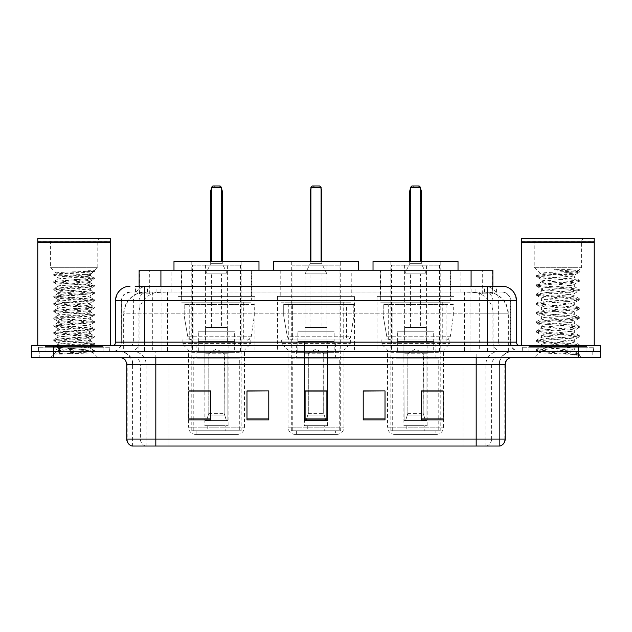 <?xml version="1.0" encoding="UTF-8"?>
<svg xmlns="http://www.w3.org/2000/svg" width="632" height="632" viewBox="0 0 632 632"><rect width="100%" height="100%" fill="white"/><g stroke="black" fill="none" stroke-linecap="round" stroke-linejoin="round"><path stroke-width="0.47" stroke-dasharray="3.16 2.37" d="M454.021 296.384L377.02 296.384L454.021 296.384L454.021 351.597L377.02 351.597L454.021 351.597M377.02 296.384L377.02 351.597M354.505 296.384L277.495 296.384L354.505 296.384L354.505 351.597L277.495 351.597L354.505 351.597M277.495 296.384L277.495 351.597M254.98 296.384L177.979 296.384L254.98 296.384L254.98 351.597L177.979 351.597L254.98 351.597M177.979 296.384L177.979 351.597M485.976 292.031L478.906 292.031L489.761 292.292C492.494 293.106 493.426 293.627 492.541 293.848L482.295 293.848L476.457 292.6L464.433 292.055L167.567 292.055L155.543 292.6L149.705 293.848L139.459 293.848L139.127 286.217L496.878 286.217L144.562 286.217M492.873 270.235L139.127 270.235M488.52 292.118A21.796 21.796 0 0 1 508.349 313.82L508.349 351.597L123.651 351.597L508.349 351.597M139.127 293.706L143.48 292.118L153.094 292.031L146.024 292.031M143.48 292.118A21.796 21.796 0 0 0 123.651 313.82L124.093 313.82L124.093 351.597M251.71 270.235L181.25 270.235L251.71 270.235L251.71 296.384L181.25 296.384L251.71 296.384M181.25 270.235L181.25 296.384M351.234 270.235L280.766 270.235L351.234 270.235L351.234 296.384L280.766 296.384L351.234 296.384M280.766 270.235L280.766 296.384M450.75 270.235L380.29 270.235L450.75 270.235L450.75 296.384L380.29 296.384L450.75 296.384M380.29 270.235L380.29 296.384M492.873 286.217L492.541 293.848L492.541 270.235M153.094 292.031L478.906 292.031M135.122 292.031L496.878 292.031L135.122 292.031L135.122 286.217L147.675 286.217A14.528 14.307 -90 0 0 133.368 300.745L133.368 342.149L115.506 342.149M501.966 292.031L130.034 292.031L501.966 292.031A8.714 8.714 0 0 1 510.688 300.745L510.688 342.149L133.368 342.149A3.634 3.579 90 0 1 129.789 345.783L520.128 345.783L129.789 345.783M115.506 300.745L510.688 300.745L121.312 300.745L121.312 342.149A9.441 9.441 0 0 1 111.872 351.597L520.128 351.597L111.872 351.597M586.962 345.783L528.85 345.783L586.962 345.783L586.962 351.597L528.85 351.597L586.962 351.597L586.962 347.237L528.85 347.237L586.962 347.237M528.85 345.783L528.85 347.237M103.15 345.783L45.038 345.783L103.15 345.783L103.15 351.597L45.038 351.597L103.15 351.597L103.15 347.237L45.038 347.237L103.15 347.237M45.038 345.783L45.038 347.237M578.604 357.404L31.6 357.404L31.6 345.783L600.4 345.783L600.4 351.597L578.604 351.597L600.4 351.597L600.4 357.404L578.604 357.404L578.604 351.597L53.396 351.597L578.604 351.597L578.604 345.783M31.6 351.597L53.396 351.597L31.6 351.597M470.018 286.217L470.018 300.745L516.052 300.745A14.528 14.307 90 0 0 501.745 286.217L147.675 286.217M108.965 351.597L108.965 357.404L39.231 357.404L108.965 357.404L39.231 357.404L108.965 357.404L108.965 351.597L39.231 351.597L39.231 357.404L39.231 351.597L108.965 351.597M592.769 351.597L592.769 357.404L523.035 357.404L592.769 357.404L523.035 357.404L592.769 357.404L592.769 351.597L523.035 351.597L523.035 357.404L523.035 351.597L592.769 351.597M109.692 347.237L38.505 347.237L109.692 347.237L109.692 351.597L38.505 351.597L109.692 351.597M38.505 347.237L38.505 351.597M593.495 347.237L522.308 347.237L593.495 347.237L593.495 351.597L522.308 351.597L593.495 351.597M522.308 347.237L522.308 351.597M131.993 446.034L499.422 446.034L499.422 364.672A13.075 13.075 0 0 1 512.505 351.597L119.495 351.597L512.505 351.597M132.578 446.034L132.578 364.672L505.237 364.672M476.18 357.404L119.495 357.404L476.18 357.404M528.85 351.597L586.962 351.597L528.85 351.597M45.038 351.597L103.15 351.597L45.038 351.597M443.127 418.945L443.127 390.892L443.127 419.956L421.331 419.956L421.331 391.042L421.331 419.956L443.127 419.956L443.127 391.184L443.127 419.956L443.127 392.053L421.331 392.053L421.331 419.956L421.331 390.892L443.127 390.892L421.331 390.892L443.127 390.892L443.127 418.945L421.331 418.945M385.014 418.945L385.014 390.892L385.014 419.956L363.218 419.956L363.218 391.042L363.218 419.956L385.014 419.956L385.014 391.184L385.014 419.956L385.014 392.053L363.218 392.053L363.218 390.892L363.218 419.956L363.218 391.042L363.218 419.956L363.218 392.053L385.014 392.053L385.014 391.042L385.014 418.945L363.218 418.945L363.218 419.956L385.014 419.956L385.014 391.042L363.218 391.042L363.218 418.945M210.669 418.945L210.669 390.892L210.669 419.956L188.873 419.956L188.873 391.042L188.873 419.956L210.669 419.956L210.669 391.184L210.669 419.956L210.669 392.053L188.873 392.053L188.873 419.956L188.873 390.892L210.669 390.892L188.873 390.892L210.669 390.892L210.669 418.945L188.873 418.945M268.782 418.945L268.782 390.892L268.782 419.956L246.986 419.956L246.986 391.042L246.986 419.956L268.782 419.956L268.782 391.184L268.782 419.956L268.782 392.053L246.986 392.053L246.986 390.892L246.986 419.956L246.986 391.042L246.986 419.956L246.986 392.053L268.782 392.053L268.782 391.042L268.782 418.945L246.986 418.945L246.986 419.956L268.782 419.956L268.782 391.042L246.986 391.042L246.986 418.945M326.894 418.945L326.894 390.892L326.894 419.956L305.106 419.956L305.106 391.042L305.106 419.956L326.894 419.956L326.894 391.184L326.894 419.956L326.894 392.053L305.106 392.053L305.106 419.956L305.106 390.892L326.894 390.892L305.106 390.892L326.894 390.892L326.894 418.945L305.106 418.945M499.075 446.034L500.007 446.034M268.782 390.892L246.986 390.892L268.782 390.892M385.014 390.892L363.218 390.892L385.014 390.892M326.894 392.053L326.894 391.184L326.894 392.053L305.106 392.053L305.106 419.956L326.894 419.956L326.894 392.053M210.669 392.053L210.669 391.184L210.669 392.053L188.873 392.053L188.873 419.956L210.669 419.956L210.669 392.053M443.127 392.053L443.127 391.184L443.127 392.053L421.331 392.053L421.331 419.956L443.127 419.956L443.127 392.053M326.894 391.042L305.106 391.042M210.669 391.042L188.873 391.042M443.127 391.042L421.331 391.042M103.877 351.597L44.311 351.597L103.877 351.597A0.727 0.727 0 0 1 103.15 350.871L45.038 350.871L103.15 350.871L103.15 346.51A0.727 0.727 0 0 1 103.877 345.783L44.311 345.783L103.877 345.783M44.311 351.597A0.727 0.727 0 0 0 45.038 350.871L45.038 346.51A0.727 0.727 0 0 0 44.311 345.783M110.418 345.783L37.778 345.783L110.418 345.783M61.612 354.078L94.366 351.605L92.793 352.514L97.786 357.404L50.41 357.404L57.678 350.144C56.145 350.965 93.56 351.724 92.825 352.443C94.089 353.004 73.691 353.572 61.612 354.078L53.949 354.078C57.33 352.877 64.045 351.566 74.094 350.144L57.678 350.144C56.667 348.935 91.522 347.719 90.518 346.51C91.522 345.301 56.667 344.085 57.678 342.876C56.667 341.667 91.522 340.458 90.518 339.25C91.522 338.041 56.667 336.824 57.678 335.616C56.667 334.407 91.522 333.19 90.518 331.982C91.522 330.773 56.667 329.556 57.678 328.348C56.667 327.139 91.522 325.922 90.518 324.714C91.522 323.505 56.667 322.296 57.678 321.088C56.667 319.879 91.522 318.662 90.518 317.454C91.522 316.245 56.667 315.028 57.678 313.82C56.667 312.611 91.522 311.394 90.518 310.186C91.522 308.977 56.667 307.768 57.678 306.56C56.667 305.351 91.522 304.134 90.518 302.925C91.522 301.717 56.667 300.5 57.678 299.292C56.667 298.083 91.522 296.866 90.518 295.658C91.522 294.449 56.667 293.24 57.678 292.031C56.667 290.823 91.522 289.606 90.518 288.397C91.522 287.189 56.667 285.972 57.678 284.763C56.667 283.555 91.522 282.338 90.518 281.129L90.518 282.946C91.522 281.738 56.667 280.521 57.678 279.312C56.667 278.104 91.522 276.895 90.518 275.686L83.843 274.596C73.517 274.043 55.837 273.49 56.066 272.985L50.41 267.328L50.41 241.906L97.786 241.906L50.41 241.906A3.634 3.634 0 0 0 46.776 238.272L101.412 238.272L46.776 238.272M53.949 354.078L94.452 350.594L53.744 346.968L94.452 343.334L53.744 339.7L94.452 336.066L53.744 332.432L94.452 328.806L53.744 325.172L94.452 321.538L53.744 317.904L94.452 314.278L53.744 310.644L94.452 307.01L53.744 303.376L94.452 299.75L53.744 296.116L94.452 292.482L53.744 288.848L94.452 285.214L53.744 281.588L94.452 277.954L84.277 276.745L56.469 274.928L53.744 274.32L56.066 272.985C54.455 272.163 95.227 271.405 94.437 270.678L97.786 267.328L50.41 267.328L97.786 267.328L97.786 241.906A3.634 3.634 0 0 1 101.412 238.272M94.366 351.605L91.727 350.902L63.919 349.085L53.744 347.869L94.452 344.243L53.744 340.608L94.452 336.975L53.744 333.341L94.452 329.714L53.744 326.08L94.452 322.446L53.831 318.915L56.469 318.212L84.277 316.395L94.452 315.186L53.744 311.552L94.452 307.918L53.744 304.284L94.452 300.65L53.744 297.024L94.452 293.39L53.744 289.756L94.366 286.225L90.518 288.397L90.518 290.214C91.522 289.006 56.667 287.789 57.678 286.58C56.667 285.372 91.522 284.155 90.518 282.946L94.366 285.119M94.366 286.225L91.727 285.522L63.919 283.705L53.744 282.496L94.366 278.965L90.518 281.129C91.522 279.921 56.667 278.704 57.678 277.495L57.678 279.312L53.831 281.485M94.366 278.965L91.727 278.254L53.831 275.331L57.678 277.495C56.785 276.54 79.245 275.544 87.429 274.596L90.518 274.596L90.518 275.686L94.366 277.851M94.366 293.493L90.518 295.658L90.518 297.475C91.522 296.266 56.667 295.049 57.678 293.841C56.667 292.632 91.522 291.423 90.518 290.214L94.366 292.379M53.831 282.591L57.789 284.89L57.678 286.58L53.831 288.753M94.366 300.753L90.518 302.925L90.518 304.743C91.522 303.534 56.667 302.317 57.678 301.108C56.667 299.9 91.522 298.683 90.518 297.475L94.366 299.647M53.831 289.859L57.789 292.15L57.678 293.841L53.831 296.013M94.366 308.021L90.518 310.186L90.518 312.003C91.522 310.794 56.667 309.577 57.678 308.369C56.667 307.16 91.522 305.951 90.518 304.743L94.366 306.907M53.831 297.119L57.789 299.418L57.678 301.108L53.831 303.281M94.366 315.281L90.518 317.454L90.518 319.271C91.522 318.062 56.667 316.845 57.678 315.637C56.667 314.428 91.522 313.211 90.518 312.003L94.366 314.175M53.831 304.387L57.789 306.686L57.678 308.369L53.831 310.541M94.366 322.549L90.518 324.714L90.518 326.531C91.522 325.322 56.667 324.113 57.678 322.905C56.667 321.696 91.522 320.479 90.518 319.271L94.366 321.435M53.831 311.647L57.789 313.946L57.678 315.637L53.831 317.809M94.366 329.809L90.518 331.982L90.518 333.799C91.522 332.59 56.667 331.373 57.678 330.165C56.667 328.956 91.522 327.739 90.518 326.531L94.366 328.703M53.831 318.915L57.789 321.214L57.678 322.905L53.831 325.069M94.366 337.077L90.518 339.25L90.518 341.059C91.522 339.85 56.667 338.641 57.678 337.433C56.667 336.224 91.522 335.007 90.518 333.799L94.366 335.971M53.831 326.183L57.789 328.474L57.678 330.165L53.831 332.337M94.366 344.337L90.518 346.51L90.518 348.327C91.522 347.118 56.667 345.902 57.678 344.693C56.667 343.484 91.522 342.268 90.518 341.059L94.366 343.231M53.831 333.443L57.789 335.742L57.678 337.433L53.831 339.597M74.094 350.144C84.072 349.536 89.546 348.927 90.518 348.327L94.366 350.499M53.831 340.711L57.789 343.002L57.678 344.693L53.831 346.865M53.831 274.217L91.727 271.294L94.445 270.662L88.282 270.662C91.577 271.389 92.888 272.131 92.24 272.874L94.452 271.594L88.282 270.662M83.843 274.596L90.518 274.596L92.24 272.874L87.429 274.596M50.41 357.404L97.786 357.404M57.678 350.144L53.831 347.971M37.778 238.272L110.418 238.272M37.778 241.543L110.418 241.543M38.141 241.906L110.055 241.906M37.778 242.269L110.418 242.269M94.452 271.594L94.445 270.662M53.831 275.331L56.469 274.62L94.366 271.697M195.778 434.413L237.182 434.413L195.778 434.413A7.268 7.268 0 0 1 188.51 427.145L244.45 427.145L188.51 427.145L188.51 350.144L182.119 343.603L250.841 343.603L182.119 343.603L182.119 339.969L250.841 339.969L182.119 339.969M237.182 434.413A7.268 7.268 0 0 0 244.45 427.145L244.45 350.144L188.51 350.144L244.45 350.144L250.841 343.603L250.841 339.969M236.092 430.779L196.868 430.779L236.092 430.779L236.092 434.413L196.868 434.413L236.092 434.413M196.868 430.779L196.868 434.413M258.978 270.235L173.982 270.235L258.978 270.235M181.613 270.235L251.346 270.235L181.613 270.235L181.613 302.199L251.346 302.199L181.613 302.199M251.346 270.235L251.346 302.199M189.237 302.199L243.723 302.199L189.237 302.199L189.237 339.969L243.723 339.969L189.237 339.969M243.723 302.199L243.723 339.969M241.179 261.514L191.78 261.514L241.179 261.514L241.179 430.779L191.78 430.779L241.179 430.779M191.78 261.514L191.78 430.779M221.563 261.514L211.396 261.514L221.563 261.514L211.396 261.514L221.563 261.514L221.563 187.42L221.563 261.514L221.563 187.42L211.396 187.42L211.396 261.514L211.396 187.42L221.563 187.42L211.396 187.42L211.396 261.514M173.982 261.514L258.978 261.514M221.563 187.42L220.11 185.966L221.563 187.42L220.11 185.966L212.85 185.966L220.11 185.966L212.85 185.966L211.396 187.42M239.726 430.779L193.234 430.779L239.726 430.779L239.726 358.131L193.234 358.131L239.726 358.131M193.234 430.779L193.234 358.131M225.197 425.692L207.762 425.692L225.197 425.692L225.197 430.779L207.762 430.779L225.197 430.779M207.762 425.692L207.762 430.779M196.868 358.131L236.092 358.131L196.868 358.131L196.868 342.149L236.092 342.149L196.868 342.149M236.092 358.131L236.092 342.149M204.855 425.692L228.105 425.692L204.855 425.692L204.855 342.149L228.105 342.149L204.855 342.149M228.105 425.692L228.105 342.149M192.507 265.148L240.452 265.148L192.507 265.148L192.507 352.324L240.452 352.324L192.507 352.324M240.452 265.148L240.452 352.324M227.378 265.148L205.582 265.148L227.378 265.148L227.378 342.149L205.582 342.149L227.378 342.149M205.582 265.148L205.582 342.149M234.638 342.149L198.314 342.149L234.638 342.149L234.638 352.324L198.314 352.324L234.638 352.324M198.314 342.149L198.314 352.324M246.993 339.969L246.986 339.969A4.361 4.361 90 0 0 251.307 336.24L187.696 336.24C188.557 338.736 190.366 339.977 193.1 339.969L193.108 304.379L193.108 339.969C190.374 339.984 188.565 338.744 187.696 336.24L184.196 316L184.196 304.379L254.254 304.379L254.254 316L184.196 316L187.696 336.24L251.307 336.24C249.411 339.392 247.973 340.632 246.993 339.969L193.1 339.969L246.993 339.969L246.986 304.379L193.108 304.379L246.986 304.379M254.254 304.379L184.196 304.379L193.108 304.379L184.196 304.379L184.196 316L254.254 316L251.307 336.24M227.378 331.255L205.582 331.255L227.378 331.255L227.378 327.621L205.582 327.621L227.378 327.621M205.582 331.255L205.582 327.621M221.563 327.621L211.396 327.621L221.563 327.621L221.563 273.869L211.396 273.869L221.563 273.869M211.396 327.621L211.396 273.869M222.29 261.514L222.29 263.694L210.669 263.694L222.29 263.694L227.378 273.869L205.582 273.869L227.378 273.869M210.669 261.514L210.669 263.694L205.582 273.869M208.489 353.778L216.476 348.975L224.471 353.778L208.489 353.778L224.163 353.778L224.163 413.344L226.414 420.604L227.891 420.604L227.891 353.778L227.891 420.604L205.06 420.604L227.891 420.604L205.06 420.604L204.855 341.422L228.105 341.422L204.855 341.422M228.105 353.778L228.105 341.422M204.855 353.778L205.06 420.604L226.414 420.604L224.163 413.344L224.471 353.778M234.638 341.422L198.314 341.422L234.638 341.422L234.638 331.255L198.314 331.255L234.638 331.255M198.314 341.422L198.314 331.255M206.546 420.604L208.789 413.344L208.789 353.778L208.789 413.344L206.546 420.604M227.891 353.778L224.163 353.778L227.891 353.778M208.789 353.778L205.06 353.778L208.789 353.778M587.689 351.597L528.123 351.597L587.689 351.597A0.727 0.727 0 0 1 586.962 350.871L528.85 350.871L586.962 350.871L586.962 346.51A0.727 0.727 0 0 1 587.689 345.783L528.123 345.783L587.689 345.783M528.123 351.597A0.727 0.727 0 0 0 528.85 350.871L528.85 346.51A0.727 0.727 0 0 0 528.123 345.783M594.222 345.783L521.582 345.783L594.222 345.783M568.658 350.144C558.585 350.878 539.183 351.605 539.365 352.261C537.516 353.296 578.62 354.236 579.283 355.137L568.61 353.675L547.193 352.143L536.489 350.602L539.357 349.836L568.61 347.529L579.181 346.146L574.322 348.872L574.322 350.144L568.658 350.144L574.322 348.872C575.333 347.339 540.479 345.791 541.482 344.258C540.479 342.726 575.333 341.177 574.322 339.645C575.333 338.112 540.479 336.572 541.482 335.031C540.479 333.498 575.333 331.958 574.322 330.418C575.333 328.885 540.479 327.344 541.482 325.804C540.479 324.271 575.333 322.731 574.322 321.19C575.333 319.658 540.479 318.117 541.482 316.585C540.479 315.044 575.333 313.504 574.322 311.971C575.333 310.43 540.479 308.89 541.482 307.357C540.479 305.817 575.333 304.276 574.322 302.744C575.333 301.211 540.479 299.663 541.482 298.13C540.479 296.598 575.333 295.049 574.322 293.517C575.333 291.984 540.479 290.436 541.482 288.903C540.479 287.37 575.333 285.83 574.322 284.289L574.322 286.596C575.333 285.064 540.479 283.523 541.482 281.983C540.479 280.45 575.333 278.91 574.322 277.369C572.474 276.468 565.316 275.536 552.858 274.596L540.321 273.427L534.214 267.328L534.214 241.906L581.59 241.906L534.214 241.906A3.634 3.634 0 0 0 530.588 238.272L585.224 238.272L530.588 238.272M579.283 355.137L573.943 355.137L579.181 353.904L568.61 352.522L539.357 350.215L536.489 349.449L547.193 347.908L576.447 345.601L579.323 344.835L568.61 343.295L539.357 340.988L536.489 340.221L547.193 338.681L576.447 336.382L579.323 335.608L568.61 334.075L539.357 331.768L536.489 330.994L547.193 329.462L576.447 327.155L579.323 326.381L568.61 324.848L539.357 322.541L536.489 321.767L547.193 320.234L576.447 317.928L579.323 317.161L568.61 315.621L539.357 313.314L536.489 312.548L547.193 311.007L576.447 308.7L579.323 307.934L568.61 306.394L539.357 304.087L536.489 303.32L547.193 301.78L576.447 299.473L579.323 298.707L568.61 297.166L539.357 294.86L536.489 294.093L547.193 292.553L576.447 290.246L579.323 289.48L568.61 287.939L539.357 285.64L536.489 284.866L547.193 283.334L576.447 281.027L579.323 280.252L568.61 278.72L539.357 276.413L536.489 275.639L540.321 273.427C538.567 272.376 579.133 271.412 578.414 270.504L581.59 267.328L534.214 267.328L581.59 267.328L581.59 241.906A3.634 3.634 0 0 1 585.224 238.272M579.181 346.146L576.447 345.222L547.193 342.915L536.489 341.375L539.357 340.608L568.61 338.302L579.323 336.761L576.447 335.995L547.193 333.688L536.489 332.148L539.357 331.381L568.61 329.075L579.323 327.534L576.447 326.768L547.193 324.461L536.623 323.078L539.357 322.154L568.61 319.847L579.323 318.315L576.447 317.541L547.193 315.234L536.489 313.701L539.357 312.927L568.61 310.62L579.323 309.088L576.447 308.313L547.193 306.007L536.489 304.474L539.357 303.7L568.61 301.401L579.323 299.86L576.447 299.094L547.193 296.787L536.489 295.247L539.357 294.48L568.61 292.174L579.181 290.791L574.322 293.517L574.322 295.823C575.333 294.291 540.479 292.742 541.482 291.21C540.479 289.677 575.333 288.129 574.322 286.596L579.181 289.322M579.181 290.791L576.447 289.867L547.193 287.56L536.489 286.019L539.357 285.253L568.61 282.946L579.181 281.564L574.322 284.289C575.333 282.757 540.479 281.216 541.482 279.676L541.482 281.983L536.623 284.708M579.181 281.564L576.447 280.64L547.193 278.333L536.623 276.95L541.482 279.676C540.479 278.143 575.333 276.603 574.322 275.062L574.322 277.369L579.181 280.102M579.181 300.018L574.322 302.744L574.322 305.051C575.333 303.51 540.479 301.97 541.482 300.437C540.479 298.904 575.333 297.356 574.322 295.823L579.181 298.549M536.623 286.178L541.663 289.108L541.482 291.21L536.623 293.935M579.181 309.238L574.322 311.971L574.322 314.278C575.333 312.737 540.479 311.197 541.482 309.664C540.479 308.124 575.333 306.583 574.322 305.051L579.181 307.776M536.623 295.405L541.663 298.336L541.482 300.437L536.623 303.163M579.181 318.465L574.322 321.19L574.322 323.497C575.333 321.965 540.479 320.424 541.482 318.891C540.479 317.351 575.333 315.81 574.322 314.278L579.181 317.003M536.623 304.632L541.663 307.563L541.482 309.664L536.623 312.39M579.181 327.692L574.322 330.418L574.322 332.724C575.333 331.192 540.479 329.651 541.482 328.111C540.479 326.578 575.333 325.038 574.322 323.497L579.181 326.231M536.623 313.851L541.663 316.79L541.482 318.891L536.623 321.617M579.181 336.919L574.322 339.645L574.322 341.952C575.333 340.419 540.479 338.87 541.482 337.338C540.479 335.805 575.333 334.265 574.322 332.724L579.181 335.45M536.623 323.078L541.663 326.017L541.482 328.111L536.623 330.844M573.943 355.137C576.621 354.291 577.569 353.438 576.771 352.593L570.491 350.144C561.769 348.99 540.629 347.742 541.482 346.565C540.479 345.033 575.333 343.484 574.322 341.952L579.181 344.677M536.623 332.306L541.663 335.237L541.482 337.338L536.623 340.063M570.491 350.144L574.322 350.144L576.179 352.158L579.181 353.904M536.623 341.533L541.663 344.464L541.482 346.565L536.623 349.291M536.623 276.95L539.357 276.026L568.61 273.719L579.181 272.337L574.14 275.276L573.445 274.596C571.091 272.732 564.629 271.065 554.059 269.603L570.048 269.603L579.181 270.875L570.048 269.603M552.858 274.596L573.445 274.596M579.323 354.062L579.323 355.137L581.59 357.404L534.214 357.404L581.59 357.404M536.623 350.76L539.412 352.38L534.214 357.404M521.582 238.272L594.222 238.272M521.582 241.543L594.222 241.543M521.945 241.906L593.859 241.906M521.582 242.269L594.222 242.269M536.623 275.489L547.193 274.106L576.447 271.8L579.181 270.875M579.181 272.337L576.447 271.412L554.059 269.603M295.294 434.413L336.706 434.413L295.294 434.413A7.268 7.268 0 0 1 288.034 427.145L343.966 427.145L288.034 427.145L288.034 350.144L281.643 343.603L350.357 343.603L281.643 343.603L281.643 339.969L350.357 339.969L281.643 339.969M336.706 434.413A7.268 7.268 0 0 0 343.966 427.145L343.966 350.144L288.034 350.144L343.966 350.144L350.357 343.603L350.357 339.969M335.616 430.779L296.384 430.779L335.616 430.779L335.616 434.413L296.384 434.413L335.616 434.413M296.384 430.779L296.384 434.413M358.494 270.235L273.506 270.235L358.494 270.235M281.129 270.235L350.871 270.235L281.129 270.235L281.129 302.199L350.871 302.199L281.129 302.199M350.871 270.235L350.871 302.199M288.761 302.199L343.239 302.199L288.761 302.199L288.761 339.969L343.239 339.969L288.761 339.969M343.239 302.199L343.239 339.969M340.695 261.514L291.305 261.514L340.695 261.514L340.695 430.779L291.305 430.779L340.695 430.779M291.305 261.514L291.305 430.779M321.088 261.514L310.912 261.514L321.088 261.514L310.912 261.514L321.088 261.514L321.088 187.42L321.088 261.514L321.088 187.42L310.912 187.42L310.912 261.514L310.912 187.42L321.088 187.42L310.912 187.42L310.912 261.514M273.506 261.514L358.494 261.514M321.088 187.42L319.634 185.966L321.088 187.42L319.634 185.966L312.366 185.966L319.634 185.966L312.366 185.966L310.912 187.42M339.25 430.779L292.75 430.779L339.25 430.779L339.25 358.131L292.75 358.131L339.25 358.131M292.75 430.779L292.75 358.131M324.714 425.692L307.286 425.692L324.714 425.692L324.714 430.779L307.286 430.779L324.714 430.779M307.286 425.692L307.286 430.779M296.384 358.131L335.616 358.131L296.384 358.131L296.384 342.149L335.616 342.149L296.384 342.149M335.616 358.131L335.616 342.149M304.379 425.692L327.621 425.692L304.379 425.692L304.379 342.149L327.621 342.149L304.379 342.149M327.621 425.692L327.621 342.149M292.031 265.148L339.969 265.148L292.031 265.148L292.031 352.324L339.969 352.324L292.031 352.324M339.969 265.148L339.969 352.324M326.894 265.148L305.106 265.148L326.894 265.148L326.894 342.149L305.106 342.149L326.894 342.149M305.106 265.148L305.106 342.149M334.162 342.149L297.838 342.149L334.162 342.149L334.162 352.324L297.838 352.324L334.162 352.324M297.838 342.149L297.838 352.324M346.51 304.379L292.632 304.379L346.51 304.379L346.51 339.969L292.624 339.969L346.51 339.969A4.361 4.361 90 0 0 350.831 336.24L287.22 336.24C288.081 338.736 289.883 339.977 292.624 339.969L292.632 304.379L292.632 339.969C289.891 339.984 288.089 338.744 287.22 336.24L283.713 316L283.713 304.379L353.778 304.379L353.778 316L283.713 316L287.22 336.24L350.831 336.24C348.935 339.392 347.497 340.632 346.518 339.969L292.624 339.969L346.518 339.969M353.778 304.379L283.713 304.379L292.632 304.379L283.713 304.379L283.713 316L353.778 316L350.831 336.24M326.894 331.255L305.106 331.255L326.894 331.255L326.894 327.621L305.106 327.621L326.894 327.621M305.106 331.255L305.106 327.621M321.088 327.621L310.912 327.621L321.088 327.621L321.088 273.869L310.912 273.869L321.088 273.869M310.912 327.621L310.912 273.869M321.814 261.514L321.814 263.694L310.186 263.694L321.814 263.694L326.894 273.869L305.106 273.869L326.894 273.869M310.186 261.514L310.186 263.694L305.106 273.869M308.013 353.778L316 348.975L323.987 353.778L308.013 353.778L323.687 353.778L323.687 413.344L325.93 420.604L327.416 420.604L327.416 353.778L327.416 420.604L304.585 420.604L327.416 420.604L304.585 420.604L304.379 341.422L327.621 341.422L304.379 341.422M327.621 353.778L327.621 341.422M304.379 353.778L304.585 420.604L325.93 420.604L323.687 413.344L323.987 353.778M334.162 341.422L297.838 341.422L334.162 341.422L334.162 331.255L297.838 331.255L334.162 331.255M297.838 341.422L297.838 331.255M306.07 420.604L308.313 413.344L308.313 353.778L308.313 413.344L306.07 420.604M327.416 353.778L323.687 353.778L327.416 353.778M308.313 353.778L304.585 353.778L308.313 353.778M394.818 434.413L436.222 434.413L394.818 434.413A7.268 7.268 0 0 1 387.55 427.145L443.49 427.145L387.55 427.145L387.55 350.144L381.159 343.603L449.881 343.603L381.159 343.603L381.159 339.969L449.881 339.969L381.159 339.969M436.222 434.413A7.268 7.268 0 0 0 443.49 427.145L443.49 350.144L387.55 350.144L443.49 350.144L449.881 343.603L449.881 339.969M435.132 430.779L395.909 430.779L435.132 430.779L435.132 434.413L395.909 434.413L435.132 434.413M395.909 430.779L395.909 434.413M458.018 270.235L373.022 270.235L458.018 270.235M380.654 270.235L450.387 270.235L380.654 270.235L380.654 302.199L450.387 302.199L380.654 302.199M450.387 270.235L450.387 302.199M388.277 302.199L442.763 302.199L388.277 302.199L388.277 339.969L442.763 339.969L388.277 339.969M442.763 302.199L442.763 339.969M440.22 261.514L390.821 261.514L440.22 261.514L440.22 430.779L390.821 430.779L440.22 430.779M390.821 261.514L390.821 430.779M420.604 261.514L410.437 261.514L420.604 261.514L410.437 261.514L420.604 261.514L420.604 187.42L420.604 261.514L420.604 187.42L410.437 187.42L410.437 261.514L410.437 187.42L420.604 187.42L410.437 187.42L410.437 261.514M373.022 261.514L458.018 261.514M420.604 187.42L419.15 185.966L420.604 187.42L419.15 185.966L411.89 185.966L419.15 185.966L411.89 185.966L410.437 187.42M438.766 430.779L392.275 430.779L438.766 430.779L438.766 358.131L392.275 358.131L438.766 358.131M392.275 430.779L392.275 358.131M424.238 425.692L406.803 425.692L424.238 425.692L424.238 430.779L406.803 430.779L424.238 430.779M406.803 425.692L406.803 430.779M395.909 358.131L435.132 358.131L395.909 358.131L395.909 342.149L435.132 342.149L395.909 342.149M435.132 358.131L435.132 342.149M403.895 425.692L427.145 425.692L403.895 425.692L403.895 342.149L427.145 342.149L403.895 342.149M427.145 425.692L427.145 342.149M391.548 265.148L439.493 265.148L391.548 265.148L391.548 352.324L439.493 352.324L391.548 352.324M439.493 265.148L439.493 352.324M426.418 265.148L404.622 265.148L426.418 265.148L426.418 342.149L404.622 342.149L426.418 342.149M404.622 265.148L404.622 342.149M433.686 342.149L397.362 342.149L433.686 342.149L433.686 352.324L397.362 352.324L433.686 352.324M397.362 342.149L397.362 352.324M446.042 339.969L446.034 339.969A4.361 4.361 90 0 0 450.355 336.24L386.737 336.24C387.606 338.736 389.407 339.977 392.148 339.969L392.148 304.379L392.148 339.969C389.415 339.984 387.613 338.744 386.737 336.24L383.237 316L383.237 304.379L453.294 304.379L453.294 316L383.237 316L386.737 336.24L450.355 336.24C448.459 339.392 447.022 340.632 446.042 339.969L392.148 339.969L446.042 339.969L446.034 304.379L392.148 304.379L446.034 304.379M453.294 304.379L383.237 304.379L392.148 304.379L383.237 304.379L383.237 316L453.294 316L450.355 336.24M426.418 331.255L404.622 331.255L426.418 331.255L426.418 327.621L404.622 327.621L426.418 327.621M404.622 331.255L404.622 327.621M420.604 327.621L410.437 327.621L420.604 327.621L420.604 273.869L410.437 273.869L420.604 273.869M410.437 327.621L410.437 273.869M421.331 261.514L421.331 263.694L409.71 263.694L421.331 263.694L426.418 273.869L404.622 273.869L426.418 273.869M409.71 261.514L409.71 263.694L404.622 273.869M407.529 353.778L415.524 348.975L423.511 353.778L407.529 353.778L423.211 353.778L423.211 413.344L425.454 420.604L426.94 420.604L426.94 353.778L426.94 420.604L404.109 420.604L426.94 420.604L404.109 420.604L403.895 341.422L427.145 341.422L403.895 341.422M427.145 353.778L427.145 341.422M403.895 353.778L404.109 420.604L425.454 420.604L423.211 413.344L423.511 353.778M433.686 341.422L397.362 341.422L433.686 341.422L433.686 331.255L397.362 331.255L433.686 331.255M397.362 341.422L397.362 331.255M405.586 420.604L407.838 413.344L407.838 353.778L407.838 413.344L405.586 420.604M426.94 353.778L423.211 353.778L426.94 353.778M407.838 353.778L404.109 353.778L407.838 353.778M139.459 293.848L139.459 270.235M142.24 292.292A21.796 21.464 -90 0 0 124.093 313.82L508.349 313.82L479.285 313.82L479.285 351.597M507.907 351.597L507.907 313.82A21.796 21.464 90 0 0 489.761 292.292M152.715 292.031L152.715 313.82L123.651 313.82L123.651 351.597M464.433 292.055L464.433 351.597M476.457 292.6A21.796 21.464 90 0 1 493.047 313.82L493.047 351.597M167.567 292.055L167.567 351.597M155.543 292.6A21.796 21.464 -90 0 0 138.953 313.82L138.953 351.597M479.285 292.031L479.285 313.82L152.715 313.82L152.715 351.597M160.915 292.079L160.915 286.217M149.705 293.848L149.705 270.235M171.161 292.079L171.161 270.235M460.839 292.079L460.839 270.235M482.295 293.848L482.295 270.235M471.085 292.079L471.085 286.217M156.918 292.031L156.918 286.217M130.034 292.031L123.722 294.725L121.455 299.181L121.312 342.149L487.438 342.149L487.438 292.031M161.982 286.217L161.982 342.149L121.668 342.149A9.441 9.298 90 0 1 112.37 351.597M487.438 351.597L487.438 342.149L510.688 342.149C511.248 347.884 514.393 351.037 520.128 351.597M516.494 342.149L516.052 342.149L516.052 300.745L516.494 300.745M53.396 345.783L53.396 357.404M130.255 286.217A14.528 14.307 -90 0 0 115.948 300.745L115.948 342.149A3.634 3.579 90 0 1 112.37 345.783M484.325 286.217A14.528 14.307 90 0 1 498.632 300.745L498.632 342.149L470.018 342.149L470.018 345.783M519.63 345.783A3.634 3.579 -90 0 1 516.052 342.149L498.632 342.149A3.634 3.579 -90 0 0 502.211 345.783M130.255 292.031A8.714 8.587 -90 0 0 121.668 300.745L470.018 300.745L470.018 342.149L161.982 342.149L161.982 345.783M161.982 292.031L161.982 351.597M147.675 292.031A8.714 8.587 -90 0 0 139.087 300.745L139.087 342.149A9.441 9.298 90 0 1 129.789 351.597M144.562 292.031L144.562 351.597M501.745 292.031A8.714 8.587 90 0 1 510.332 300.745L510.332 342.149A9.441 9.298 -90 0 0 519.63 351.597M484.325 292.031A8.714 8.587 90 0 1 492.913 300.745L492.913 342.149A9.441 9.298 -90 0 0 502.211 351.597M470.018 292.031L470.018 351.597M135.453 292.031L135.453 286.217M147.493 292.031L147.493 286.217M168.957 292.031L168.957 286.217M463.043 292.031L463.043 286.217M484.507 292.031L484.507 286.217M496.547 292.031L496.547 286.217M475.082 292.031L475.082 286.217M486.427 446.034A7.268 7.157 90 0 0 491.578 439.058L169.036 439.058L169.036 364.672L462.964 364.672L462.964 446.034L462.964 364.672L499.075 364.672A13.075 12.877 -90 0 1 511.952 351.597M155.82 446.034L155.82 364.672L132.578 364.672C131.804 356.732 127.443 352.372 119.495 351.597M145.573 446.034A7.268 7.157 -90 0 1 140.423 439.058L140.423 364.672L169.036 364.672L169.036 446.034L169.036 439.058L126.763 439.058M126.763 364.672L140.423 364.672A7.268 7.157 90 0 0 133.273 357.404M132.357 446.034A7.268 7.157 -90 0 1 127.206 439.058L127.206 364.672A7.268 7.157 90 0 0 120.048 357.404M499.643 446.034A7.268 7.157 90 0 0 504.794 439.058L491.578 439.058L491.578 364.672A7.268 7.157 -90 0 1 498.727 357.404M505.237 439.058L504.794 439.058L504.794 364.672A7.268 7.157 -90 0 1 511.952 357.404M169.036 351.597L169.036 357.404M462.964 351.597L462.964 357.404M485.85 446.034L485.85 364.672A13.075 12.877 -90 0 1 498.727 351.597M499.422 446.034L499.422 364.672L155.82 364.672L155.82 351.597M476.18 446.034L476.18 351.597M132.925 446.034L132.925 364.672A13.075 12.877 90 0 0 120.048 351.597M146.15 446.034L146.15 364.672A13.075 12.877 90 0 0 133.273 351.597M103.15 346.51L45.038 346.51L103.15 346.51M222.29 191.78L221.563 191.78M211.396 191.78L210.669 191.78M208.339 415.832L224.621 415.832L208.339 415.832M208.789 413.344L224.163 413.344L208.789 413.344M586.962 346.51L528.85 346.51L586.962 346.51M321.814 191.78L321.088 191.78M310.912 191.78L310.186 191.78M307.855 415.832L324.145 415.832L307.855 415.832M308.313 413.344L323.687 413.344L308.313 413.344M421.331 191.78L420.604 191.78M410.437 191.78L409.71 191.78M407.379 415.832L423.661 415.832L407.379 415.832M407.838 413.344L423.211 413.344L407.838 413.344M496.878 292.031L496.878 286.217M94.452 350.594L94.452 351.503M53.744 346.968L53.744 347.869M94.452 343.334L94.452 344.243M53.744 339.7L53.744 340.608M94.452 336.066L94.452 336.975M53.744 332.432L53.744 333.341M94.452 328.806L94.452 329.714M53.744 325.172L53.744 326.08M94.452 321.538L94.452 322.446M53.744 317.904L53.744 318.812M94.452 314.278L94.452 315.186M53.744 310.644L53.744 311.552M94.452 307.01L94.452 307.918M53.744 303.376L53.744 304.284M94.452 299.75L94.452 300.65M53.744 296.116L53.744 297.024M94.452 292.482L94.452 293.39M53.744 288.848L53.744 289.756M94.452 285.214L94.452 286.122M53.744 281.588L53.744 282.496M94.452 277.954L94.452 278.862M53.744 274.32L53.744 275.228M221.563 188.968A5.814 5.814 0 0 0 211.396 188.968M536.489 349.449L536.489 350.602M579.323 344.835L579.323 345.988M536.489 340.221L536.489 341.375M579.323 335.608L579.323 336.761M536.489 330.994L536.489 332.148M579.323 326.381L579.323 327.534M536.489 321.767L536.489 322.92M579.323 317.161L579.323 318.315M536.489 312.548L536.489 313.701M579.323 307.934L579.323 309.088M536.489 303.32L536.489 304.474M579.323 298.707L579.323 299.86M536.489 294.093L536.489 295.247M579.323 289.48L579.323 290.633M536.489 284.866L536.489 286.019M579.323 280.252L579.323 281.406M536.489 275.639L536.489 276.792M579.323 271.025L579.323 272.179M321.088 188.968A5.814 5.814 0 0 0 310.912 188.968M420.604 188.968A5.814 5.814 0 0 0 410.437 188.968"/><path stroke-width="0.95" d="M135.122 286.217L144.562 286.217L135.122 286.217L139.127 286.217L139.127 270.235L492.873 270.235L492.873 286.217M130.034 286.217A14.528 14.528 0 0 0 115.506 300.745L115.506 342.149A3.634 3.634 0 0 1 111.872 345.783M501.966 286.217A14.528 14.528 0 0 1 516.494 300.745L144.562 300.745L144.562 286.217L501.745 286.217M516.494 300.745L516.494 342.149C516.715 344.361 517.924 345.57 520.128 345.783M53.396 345.783L31.6 345.783L31.6 351.597L53.396 351.597L31.6 351.597L31.6 357.404L53.396 357.404L53.396 351.597L578.604 351.597L53.396 351.597L53.396 345.783L578.604 345.783L578.604 351.597L600.4 351.597L578.604 351.597L578.604 357.404L53.396 357.404M578.604 357.404L600.4 357.404L600.4 345.783L578.604 345.783M505.237 439.058C505.039 442.542 503.293 444.865 500.007 446.034L476.18 446.034L476.18 439.058L505.237 439.058L505.237 364.672A7.268 7.268 0 0 1 512.505 357.404M476.18 446.034L131.993 446.034A7.268 7.268 0 0 1 126.763 439.058L126.763 364.672C126.329 360.256 123.912 357.838 119.495 357.404M443.127 419.956L443.127 390.892L421.331 390.892L421.331 419.956L443.127 419.956M385.014 419.956L385.014 390.892L363.218 390.892L363.218 419.956L385.014 419.956M210.669 419.956L210.669 390.892L188.873 390.892L188.873 419.956L210.669 419.956M268.782 419.956L268.782 390.892L246.986 390.892L246.986 419.956L268.782 419.956M326.894 419.956L326.894 390.892L305.106 390.892L305.106 419.956L326.894 419.956M268.782 390.892L246.986 391.042L268.782 390.892M385.014 390.892L363.218 391.042L385.014 390.892M326.894 391.042L305.106 391.042M210.669 391.042L188.873 391.042M443.127 391.042L421.331 391.042M37.778 242.269L110.418 242.269L37.778 242.269L37.778 345.783M110.418 242.269L110.418 345.783M110.055 241.906L38.141 241.906M110.418 241.543L110.418 238.272L37.778 238.272L37.778 241.543M258.978 270.235L258.978 261.514L173.982 261.514L173.982 270.235M211.396 187.42L212.85 185.966L220.11 185.966L221.563 187.42L211.396 187.42L211.396 261.514M221.563 187.42L221.563 261.514M222.29 261.514L222.29 191.78A5.814 5.814 0 0 0 221.563 188.968M210.669 261.514L210.669 191.78L211.396 191.78M521.582 242.269L594.222 242.269L521.582 242.269L521.582 345.783M594.222 242.269L594.222 345.783M593.859 241.906L521.945 241.906M594.222 241.543L594.222 238.272L521.582 238.272L521.582 241.543M358.494 270.235L358.494 261.514L273.506 261.514L273.506 270.235M310.912 187.42L312.366 185.966L319.634 185.966L321.088 187.42L310.912 187.42L310.912 261.514M321.088 187.42L321.088 261.514M321.814 261.514L321.814 191.78A5.814 5.814 0 0 0 321.088 188.968M310.186 261.514L310.186 191.78L310.912 191.78M458.018 270.235L458.018 261.514L373.022 261.514L373.022 270.235M410.437 187.42L411.89 185.966L419.15 185.966L420.604 187.42L410.437 187.42L410.437 261.514M420.604 187.42L420.604 261.514M421.331 261.514L421.331 191.78A5.814 5.814 0 0 0 420.604 188.968M409.71 261.514L409.71 191.78L410.437 191.78M160.915 286.217L160.915 270.235M471.085 286.217L471.085 270.235M144.562 345.783L144.562 300.745L115.506 300.745M115.506 342.149L516.494 342.149M487.438 286.217L487.438 345.783M476.18 357.404L476.18 364.672L126.763 364.672M505.237 364.672L476.18 364.672L476.18 439.058L155.82 439.058L155.82 446.034M126.763 439.058L155.82 439.058L155.82 357.404M326.894 418.945L305.106 418.945M268.782 418.945L246.986 418.945M210.669 418.945L188.873 418.945M385.014 418.945L363.218 418.945M443.127 418.945L421.331 418.945M221.563 191.78L222.29 191.78M321.088 191.78L321.814 191.78M420.604 191.78L421.331 191.78M211.396 188.968A5.814 5.814 0 0 0 210.669 191.78M310.912 188.968A5.814 5.814 0 0 0 310.186 191.78M410.437 188.968A5.814 5.814 0 0 0 409.71 191.78"/></g></svg>
